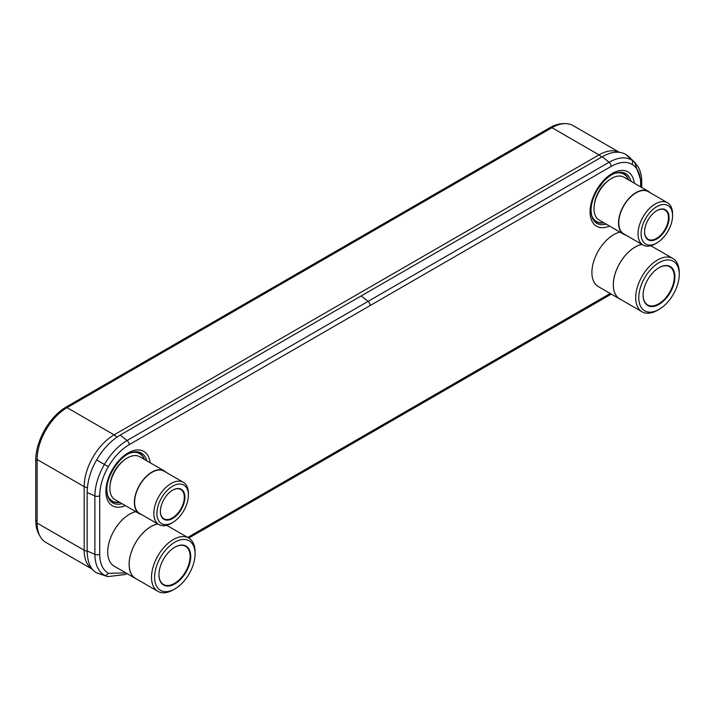 <?xml version="1.0" encoding="UTF-8"?>
<svg xmlns="http://www.w3.org/2000/svg" width="715" height="715" viewBox="0 0 715 715"><rect width="100%" height="100%" fill="white"/><g stroke="black" fill="none" stroke-linecap="round" stroke-linejoin="round"><path stroke-width="1.07" d="M619.27 152.304A42.319 24.435 120 0 0 599.009 154.869L114.105 434.827A42.319 24.435 120 0 0 84.182 486.656L84.182 550.246A42.319 24.435 120 0 0 92.503 569.346L45.885 542.444A42.319 24.435 -60 0 1 37.117 523.067L37.117 459.486A42.319 24.435 -60 0 1 67.04 407.657L551.944 127.699A42.319 24.435 -60 0 1 573.099 125.599L619.369 152.313M640.962 180.663L634.518 162.082L631.729 159.999C625.419 156.576 617.867 157.327 609.073 162.251L127.047 440.512C118.261 445.74 110.718 453.721 104.417 464.446C98.232 475.234 95.059 485.735 94.88 495.942L94.88 554.366C95.059 564.484 98.232 571.428 104.417 575.2L107.724 576.621L125.366 574.494L127.091 573.636M107.724 576.621L96.614 572.876C90.608 569.453 87.453 562.151 87.132 550.961L87.132 492.537C87.445 481.088 90.608 470.22 96.614 459.942C103.085 448.904 110.95 440.619 120.2 435.086L602.218 156.728C611.397 151.589 619.262 150.82 625.813 154.413L628.521 156.451M564.242 123.65A43.588 25.168 120 0 0 549.665 127.833L66.575 406.746A43.588 25.168 120 0 0 35.75 460.129L35.75 520.35A43.588 25.168 120 0 0 39.486 535.178M641.9 244.378A30.861 17.812 -60 0 0 613.3 284.838A30.861 17.812 120 0 0 619.691 298.959L598.285 286.599A30.861 17.812 120 0 1 591.895 272.478A30.861 17.812 -60 0 1 620.012 232.116M650.9 245.728A30.861 17.812 -60 0 1 651.526 246.157M619.691 298.959A30.861 17.812 120 0 0 620.727 299.487M679.25 274.354A28.618 16.525 120 0 0 659.016 262.664A28.618 16.525 120 0 0 638.781 297.717A28.618 16.525 120 0 0 659.016 309.398A28.618 16.525 120 0 0 679.25 274.354L679.25 272.576A30.79 17.777 120 0 0 672.869 258.481A30.79 17.777 120 0 0 649.149 266.731A30.79 17.777 120 0 0 635.707 297.717A30.79 17.777 120 0 0 642.079 311.812L619.726 298.906A30.79 17.777 120 0 1 613.345 284.811A30.79 17.777 -60 0 1 641.981 244.414M642.079 311.812A30.79 17.777 120 0 0 657.478 310.283L659.016 309.398M674.915 276.857A22.478 12.977 120 0 0 659.016 267.678A22.478 12.977 120 0 0 643.116 295.215L643.116 295.215A22.478 12.977 120 0 0 659.016 304.393A22.478 12.977 120 0 0 674.915 276.857M643.116 295.027A22.04 12.727 120 0 0 647.683 304.939A22.04 12.727 120 0 0 664.664 299.04A22.04 12.727 120 0 0 674.29 276.857A22.04 12.727 120 0 0 669.723 266.767A22.04 12.727 120 0 0 658.855 267.768M157.729 523.907A30.861 17.812 -60 0 0 129.12 564.367A30.861 17.812 120 0 0 135.51 578.498L114.105 566.137A30.861 17.812 120 0 1 107.715 552.016A30.861 17.812 -60 0 1 135.841 511.654M166.72 525.266A30.861 17.812 -60 0 1 167.346 525.695M135.51 578.498A30.861 17.812 120 0 0 136.556 579.025M195.07 553.884A28.618 16.525 120 0 0 174.835 542.202A28.618 16.525 120 0 0 154.601 577.255A28.618 16.525 120 0 0 174.835 588.937A28.618 16.525 120 0 0 195.07 553.884L195.07 552.114A30.79 17.777 120 0 0 188.697 538.02A30.79 17.777 120 0 0 164.968 546.269A30.79 17.777 120 0 0 151.526 577.255A30.79 17.777 120 0 0 157.908 591.35L135.546 578.435A30.79 17.777 120 0 1 129.165 564.341A30.79 17.777 -60 0 1 157.8 523.952M157.908 591.35A30.79 17.777 120 0 0 173.298 589.821L174.835 588.937M190.735 556.395A22.478 12.977 120 0 0 174.835 547.216A22.478 12.977 120 0 0 158.945 574.753L158.945 574.753A22.478 12.977 120 0 0 174.835 583.923A22.478 12.977 120 0 0 190.735 556.395M158.945 574.565A22.04 12.727 120 0 0 163.503 584.477A22.04 12.727 120 0 0 180.493 578.569A22.04 12.727 120 0 0 190.11 556.395A22.04 12.727 120 0 0 185.543 546.305A22.04 12.727 120 0 0 174.683 547.306M594.344 204.722A22.406 12.942 -60 0 1 608.206 180.707M648.433 191.352A24.757 14.291 -60 0 0 629.352 197.984A24.757 14.291 -60 0 0 618.547 222.901A24.757 14.291 120 0 0 623.677 234.234L599.152 220.077A24.757 14.291 120 0 1 594.022 208.744A24.757 14.291 -60 0 1 604.836 183.827A24.757 14.291 -60 0 1 623.909 177.195L648.433 191.352A24.757 14.291 -60 0 1 650.284 192.8M623.677 234.234A24.757 14.291 120 0 0 625.857 235.11M643.08 245.057L623.837 233.948A24.426 14.103 120 0 1 618.779 222.758A24.426 14.103 -60 0 1 629.441 198.18A24.426 14.103 -60 0 1 648.264 191.638L667.506 202.747A24.426 14.103 120 0 0 648.684 209.289A24.426 14.103 120 0 0 638.021 233.868A24.426 14.103 120 0 0 643.08 245.057A24.426 14.103 120 0 0 655.298 243.842L656.835 242.957A22.254 12.852 120 0 0 672.565 215.698L672.565 213.928A24.426 14.103 120 0 0 667.506 202.747M672.565 213.928L672.565 215.698A22.254 12.852 120 0 0 656.835 206.617A22.254 12.852 120 0 0 641.096 233.868A22.254 12.852 120 0 0 656.835 242.957M669.097 217.709A17.339 10.01 120 0 0 656.835 210.63A17.339 10.01 120 0 0 644.573 231.866A17.339 10.01 120 0 0 656.835 238.944A17.339 10.01 120 0 0 669.097 217.709M644.573 231.687A16.901 9.76 120 0 0 648.076 239.239A16.901 9.76 120 0 0 661.089 234.717A16.901 9.76 120 0 0 668.471 217.709A16.901 9.76 120 0 0 664.968 209.969A16.901 9.76 120 0 0 656.674 210.719M110.164 484.252A22.406 12.942 -60 0 1 124.035 460.237M164.253 470.881A24.757 14.291 -60 0 0 145.172 477.522A24.757 14.291 -60 0 0 134.366 502.43A24.757 14.291 120 0 0 139.497 513.772L114.972 499.615A24.757 14.291 120 0 1 109.851 488.274A24.757 14.291 -60 0 1 120.656 463.365A24.757 14.291 -60 0 1 139.738 456.724L164.253 470.881A24.757 14.291 -60 0 1 166.112 472.338M139.497 513.772A24.757 14.291 120 0 0 141.677 514.648M158.909 524.596L139.666 513.477A24.426 14.103 120 0 1 134.599 502.296A24.426 14.103 -60 0 1 145.27 477.718A24.426 14.103 -60 0 1 164.093 471.167L183.335 482.285A24.426 14.103 120 0 0 164.513 488.828A24.426 14.103 120 0 0 153.85 513.406A24.426 14.103 120 0 0 158.909 524.596A24.426 14.103 120 0 0 171.117 523.38L172.655 522.495A22.254 12.852 120 0 0 188.394 495.236L188.394 493.466A24.426 14.103 120 0 0 183.335 482.285M188.394 493.466L188.394 495.236A22.254 12.852 120 0 0 172.655 486.155A22.254 12.852 120 0 0 156.916 513.406A22.254 12.852 120 0 0 172.655 522.495M184.917 497.247A17.339 10.01 120 0 0 172.655 490.168A17.339 10.01 120 0 0 160.392 511.404A17.339 10.01 120 0 0 172.655 518.482A17.339 10.01 120 0 0 184.917 497.247M160.392 511.216A16.901 9.76 120 0 0 163.896 518.777A16.901 9.76 120 0 0 176.918 514.246A16.901 9.76 120 0 0 184.291 497.247A16.901 9.76 120 0 0 180.797 489.507A16.901 9.76 120 0 0 172.503 490.258M551.944 127.699L599.009 154.869L601.673 157.041M116.947 437.151L114.105 434.827L67.04 407.657M37.117 459.486L84.182 486.656L87.355 487.862M87.141 551.363L84.182 550.246L37.117 523.067M119.369 502.145A27.385 15.81 -60 0 1 107.08 493.422M130.425 452.979A27.385 15.81 -60 0 1 144.126 459.262M119.736 502.359A27.626 15.945 -60 0 1 107.348 494.878M131.819 452.488A27.626 15.945 -60 0 1 144.493 459.477M122.015 503.673A28.725 16.588 -60 0 1 107.518 495.54L106.839 490.079C106.178 475.618 120.835 454.543 132.472 452.3A28.725 16.588 -60 0 1 146.772 460.791M125.34 505.594A31.38 18.116 -60 0 1 105.892 491.402A31.38 18.116 -60 0 1 126.707 453.81A31.38 18.116 -60 0 1 150.096 462.712M187.688 537.439L610.217 293.49M640.64 186.847L640.64 183.451C640.524 174.165 637.655 167.793 632.024 164.334C626.215 161.179 619.262 161.867 611.164 166.398L129.174 444.685C121.076 449.494 114.123 456.831 108.314 466.698C102.683 476.655 99.814 486.343 99.707 495.754L99.707 554.179C99.814 563.465 102.683 569.837 108.314 573.287L125.858 572.921M634.276 183.174A31.38 18.116 120 0 0 610.887 174.272A31.38 18.116 120 0 0 590.072 211.863A31.38 18.116 120 0 0 609.52 226.056M630.952 181.253A28.725 16.588 120 0 0 616.652 172.771A28.725 16.588 120 0 0 616.491 172.807M616.652 172.771C612.433 173.879 608.116 176.73 603.71 181.315L597.248 190.011C593.173 197.161 591.091 204.007 591.019 210.541L591.689 216.002A28.725 16.588 120 0 0 606.195 224.135M591.528 215.34A27.626 15.945 120 0 0 603.907 222.821M628.664 179.939A27.626 15.945 120 0 0 615.99 172.95M628.306 179.724A27.385 15.81 120 0 0 614.605 173.441M591.251 213.883A27.385 15.81 120 0 0 603.54 222.606M610.985 293.937A3.673 2.118 60 0 1 610.404 294.625L611.28 294.106M640.64 183.451A3.673 2.118 -0 0 0 641.712 181.95L641.712 181.95C641.721 176.167 640.577 171.153 638.254 166.908L634.518 162.082L628.449 156.388M632.024 164.334A3.673 3.003 -60 0 0 631.729 159.999L625.813 154.413M611.164 166.398A3.673 2.118 -120 0 0 609.073 162.251L602.218 156.728M370.173 305.546A3.673 2.118 -120 0 0 368.046 301.373L361.2 295.956M129.174 444.685A3.673 2.118 -120 0 0 127.047 440.512L120.2 435.086M108.314 466.698L96.614 459.942M99.707 495.754A3.673 2.118 180 0 1 94.88 495.942L87.132 492.537M99.707 554.179A3.673 2.118 180 0 1 94.88 554.366L87.132 550.961M108.314 573.287A3.673 3.003 120 0 1 104.417 575.2L96.614 572.876M550.559 128.494L549.665 127.833M67.469 407.407L66.575 406.746M37.117 520.94L35.75 520.35M37.117 460.728L35.75 460.129M641.712 187.473L641.712 181.95M188.769 538.055L610.404 294.625M672.869 258.481L650.82 245.745M188.697 538.02L166.64 525.284"/></g></svg>
